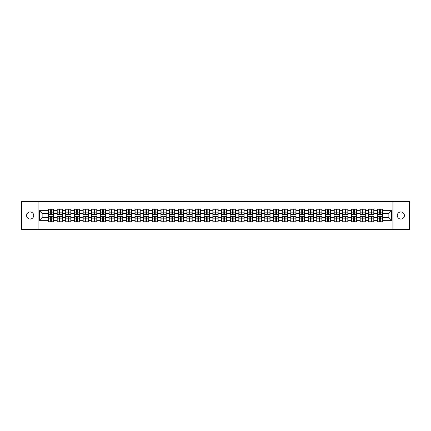 <?xml version="1.0" encoding="UTF-8"?>
<svg xmlns="http://www.w3.org/2000/svg" width="431" height="431" viewBox="0 0 431 431"><rect width="100%" height="100%" fill="white"/><g stroke="black" fill="none" stroke-linecap="round" stroke-linejoin="round"><path stroke-width="0.65" d="M400.846 219.05A3.55 3.55 0 0 1 397.296 215.5A3.55 3.55 0 0 1 400.846 211.95A3.55 3.55 0 0 1 404.402 215.5A3.55 3.55 0 0 1 400.846 219.05M30.154 219.05A3.55 3.55 0 0 1 26.598 215.5A3.55 3.55 0 0 1 30.154 211.95A3.55 3.55 0 0 1 33.704 215.5A3.55 3.55 0 0 1 30.154 219.05M392.91 229.373L409.45 229.373L409.45 201.627L392.91 201.627L392.91 229.373L38.09 229.373L38.09 201.627L21.55 201.627L21.55 229.373L38.09 229.373M392.91 201.627L38.09 201.627M388.864 217.553L388.864 213.447L382.62 213.447L382.62 217.553L388.864 217.553L391.639 220.327L391.639 210.673L382.62 210.673L382.62 209.229L377.346 209.229L377.346 213.447L373.963 213.447L373.963 217.553L377.346 217.553L377.346 213.447M391.639 220.327L382.62 220.327L382.62 221.771L377.346 221.771L377.346 220.327L373.963 220.327L373.963 221.771L368.688 221.771L368.688 220.327L365.305 220.327L365.305 221.771L360.03 221.771L360.03 220.327L356.647 220.327L356.647 221.771L351.378 221.771L351.378 220.327L347.989 220.327L347.989 221.771L342.72 221.771L342.72 220.327L339.332 220.327L339.332 221.771L334.063 221.771L334.063 220.327L330.679 220.327L330.679 221.771L325.405 221.771L325.405 220.327L322.022 220.327L322.022 221.771L316.747 221.771L316.747 220.327L313.364 220.327L313.364 221.771L308.09 221.771L308.09 220.327L304.706 220.327L304.706 221.771L299.432 221.771L299.432 220.327L296.049 220.327L296.049 221.771L290.78 221.771L290.78 220.327L287.391 220.327L287.391 221.771L282.122 221.771L282.122 220.327L278.733 220.327L278.733 221.771L273.464 221.771L273.464 220.327L270.075 220.327L270.075 221.771L264.806 221.771L264.806 220.327L261.423 220.327L261.423 221.771L256.149 221.771L256.149 220.327L252.765 220.327L252.765 221.771L247.491 221.771L247.491 220.327L244.108 220.327L244.108 221.771L238.833 221.771L238.833 220.327L235.45 220.327L235.45 221.771L230.176 221.771L230.176 220.327L226.792 220.327L226.792 221.771L221.523 221.771L221.523 220.327L218.134 220.327L218.134 221.771L212.866 221.771L212.866 220.327L209.477 220.327L209.477 221.771L204.208 221.771L204.208 220.327L200.824 220.327L200.824 221.771L195.55 221.771L195.55 220.327L192.167 220.327L192.167 221.771L186.892 221.771L186.892 220.327L183.509 220.327L183.509 221.771L178.235 221.771L178.235 220.327L174.851 220.327L174.851 221.771L169.577 221.771L169.577 220.327L166.194 220.327L166.194 221.771L160.925 221.771L160.925 220.327L157.536 220.327L157.536 221.771L152.267 221.771L152.267 220.327L148.878 220.327L148.878 221.771L143.609 221.771L143.609 220.327L140.22 220.327L140.22 221.771L134.951 221.771L134.951 220.327L131.568 220.327L131.568 221.771L126.294 221.771L126.294 220.327L122.91 220.327L122.91 221.771L117.636 221.771L117.636 220.327L114.253 220.327L114.253 221.771L108.978 221.771L108.978 220.327L105.595 220.327L105.595 221.771L100.321 221.771L100.321 220.327L96.937 220.327L96.937 221.771L91.668 221.771L91.668 220.327L88.28 220.327L88.28 221.771L83.011 221.771L83.011 220.327L79.622 220.327L79.622 221.771L74.353 221.771L74.353 220.327L70.97 220.327L70.97 221.771L65.695 221.771L65.695 220.327L62.312 220.327L62.312 221.771L57.037 221.771L57.037 220.327L53.654 220.327L53.654 221.771L48.38 221.771L48.38 220.327L39.361 220.327L39.361 210.673L48.38 210.673L48.38 213.447L42.136 213.447L42.136 217.553L48.38 217.553L48.38 213.447M377.346 210.673L373.963 210.673L373.963 209.229L368.688 209.229L368.688 210.673L365.305 210.673L365.305 209.229L360.03 209.229L360.03 210.673L356.647 210.673L356.647 209.229L351.378 209.229L351.378 210.673L347.989 210.673L347.989 209.229L342.72 209.229L342.72 210.673L339.332 210.673L339.332 209.229L334.063 209.229L334.063 210.673L330.679 210.673L330.679 209.229L325.405 209.229L325.405 210.673L322.022 210.673L322.022 209.229L316.747 209.229L316.747 210.673L313.364 210.673L313.364 209.229L308.09 209.229L308.09 210.673L304.706 210.673L304.706 209.229L299.432 209.229L299.432 210.673L296.049 210.673L296.049 209.229L290.78 209.229L290.78 210.673L287.391 210.673L287.391 209.229L282.122 209.229L282.122 210.673L278.733 210.673L278.733 209.229L273.464 209.229L273.464 210.673L270.075 210.673L270.075 209.229L264.806 209.229L264.806 210.673L261.423 210.673L261.423 209.229L256.149 209.229L256.149 210.673L252.765 210.673L252.765 209.229L247.491 209.229L247.491 210.673L244.108 210.673L244.108 209.229L238.833 209.229L238.833 210.673L235.45 210.673L235.45 209.229L230.176 209.229L230.176 210.673L226.792 210.673L226.792 209.229L221.523 209.229L221.523 210.673L218.134 210.673L218.134 209.229L212.866 209.229L212.866 210.673L209.477 210.673L209.477 209.229L204.208 209.229L204.208 210.673L200.824 210.673L200.824 209.229L195.55 209.229L195.55 210.673L192.167 210.673L192.167 209.229L186.892 209.229L186.892 210.673L183.509 210.673L183.509 209.229L178.235 209.229L178.235 210.673L174.851 210.673L174.851 209.229L169.577 209.229L169.577 210.673L166.194 210.673L166.194 209.229L160.925 209.229L160.925 210.673L157.536 210.673L157.536 209.229L152.267 209.229L152.267 210.673L148.878 210.673L148.878 209.229L143.609 209.229L143.609 210.673L140.22 210.673L140.22 209.229L134.951 209.229L134.951 210.673L131.568 210.673L131.568 209.229L126.294 209.229L126.294 210.673L122.91 210.673L122.91 209.229L117.636 209.229L117.636 210.673L114.253 210.673L114.253 209.229L108.978 209.229L108.978 210.673L105.595 210.673L105.595 209.229L100.321 209.229L100.321 210.673L96.937 210.673L96.937 209.229L91.668 209.229L91.668 210.673L88.28 210.673L88.28 209.229L83.011 209.229L83.011 210.673L79.622 210.673L79.622 209.229L74.353 209.229L74.353 210.673L70.97 210.673L70.97 209.229L65.695 209.229L65.695 210.673L62.312 210.673L62.312 209.229L57.037 209.229L57.037 210.673L53.654 210.673L53.654 209.229L48.38 209.229L48.38 210.673M377.346 217.553L377.346 220.327M373.963 217.553L373.963 220.327M373.963 210.673L373.963 213.447M365.305 217.553L368.688 217.553L368.688 213.447L365.305 213.447L365.305 220.327M368.688 217.553L368.688 220.327M368.688 210.673L368.688 213.447M365.305 210.673L365.305 213.447M356.647 217.553L360.03 217.553L360.03 213.447L356.647 213.447L356.647 220.327M360.03 217.553L360.03 220.327M360.03 210.673L360.03 213.447M356.647 210.673L356.647 213.447M347.989 217.553L351.378 217.553L351.378 213.447L347.989 213.447L347.989 220.327M351.378 217.553L351.378 220.327M351.378 210.673L351.378 213.447M347.989 210.673L347.989 213.447M339.332 217.553L342.72 217.553L342.72 213.447L339.332 213.447L339.332 220.327M342.72 217.553L342.72 220.327M342.72 210.673L342.72 213.447M339.332 210.673L339.332 213.447M330.679 217.553L334.063 217.553L334.063 213.447L330.679 213.447L330.679 220.327M334.063 217.553L334.063 220.327M334.063 210.673L334.063 213.447M330.679 210.673L330.679 213.447M322.022 217.553L325.405 217.553L325.405 213.447L322.022 213.447L322.022 220.327M325.405 217.553L325.405 220.327M325.405 210.673L325.405 213.447M322.022 210.673L322.022 213.447M313.364 217.553L316.747 217.553L316.747 213.447L313.364 213.447L313.364 220.327M316.747 217.553L316.747 220.327M316.747 210.673L316.747 213.447M313.364 210.673L313.364 213.447M304.706 217.553L308.09 217.553L308.09 213.447L304.706 213.447L304.706 220.327M308.09 217.553L308.09 220.327M308.09 210.673L308.09 213.447M304.706 210.673L304.706 213.447M296.049 217.553L299.432 217.553L299.432 213.447L296.049 213.447L296.049 220.327M299.432 217.553L299.432 220.327M299.432 210.673L299.432 213.447M296.049 210.673L296.049 213.447M287.391 217.553L290.78 217.553L290.78 213.447L287.391 213.447L287.391 220.327M290.78 217.553L290.78 220.327M290.78 210.673L290.78 213.447M287.391 210.673L287.391 213.447M278.733 217.553L282.122 217.553L282.122 213.447L278.733 213.447L278.733 220.327M282.122 217.553L282.122 220.327M282.122 210.673L282.122 213.447M278.733 210.673L278.733 213.447M270.075 217.553L273.464 217.553L273.464 213.447L270.075 213.447L270.075 220.327M273.464 217.553L273.464 220.327M273.464 210.673L273.464 213.447M270.075 210.673L270.075 213.447M261.423 217.553L264.806 217.553L264.806 213.447L261.423 213.447L261.423 220.327M264.806 217.553L264.806 220.327M264.806 210.673L264.806 213.447M261.423 210.673L261.423 213.447M252.765 217.553L256.149 217.553L256.149 213.447L252.765 213.447L252.765 220.327M256.149 217.553L256.149 220.327M256.149 210.673L256.149 213.447M252.765 210.673L252.765 213.447M244.108 217.553L247.491 217.553L247.491 213.447L244.108 213.447L244.108 220.327M247.491 217.553L247.491 220.327M247.491 210.673L247.491 213.447M244.108 210.673L244.108 213.447M235.45 217.553L238.833 217.553L238.833 213.447L235.45 213.447L235.45 220.327M238.833 217.553L238.833 220.327M238.833 210.673L238.833 213.447M235.45 210.673L235.45 213.447M226.792 217.553L230.176 217.553L230.176 213.447L226.792 213.447L226.792 220.327M230.176 217.553L230.176 220.327M230.176 210.673L230.176 213.447M226.792 210.673L226.792 213.447M218.134 217.553L221.523 217.553L221.523 213.447L218.134 213.447L218.134 220.327M221.523 217.553L221.523 220.327M221.523 210.673L221.523 213.447M218.134 210.673L218.134 213.447M209.477 217.553L212.866 217.553L212.866 213.447L209.477 213.447L209.477 220.327M212.866 217.553L212.866 220.327M212.866 210.673L212.866 213.447M209.477 210.673L209.477 213.447M200.824 217.553L204.208 217.553L204.208 213.447L200.824 213.447L200.824 220.327M204.208 217.553L204.208 220.327M204.208 210.673L204.208 213.447M200.824 210.673L200.824 213.447M192.167 217.553L195.55 217.553L195.55 213.447L192.167 213.447L192.167 220.327M195.55 217.553L195.55 220.327M195.55 210.673L195.55 213.447M192.167 210.673L192.167 213.447M183.509 217.553L186.892 217.553L186.892 213.447L183.509 213.447L183.509 220.327M186.892 217.553L186.892 220.327M186.892 210.673L186.892 213.447M183.509 210.673L183.509 213.447M174.851 217.553L178.235 217.553L178.235 213.447L174.851 213.447L174.851 220.327M178.235 217.553L178.235 220.327M178.235 210.673L178.235 213.447M174.851 210.673L174.851 213.447M166.194 217.553L169.577 217.553L169.577 213.447L166.194 213.447L166.194 220.327M169.577 217.553L169.577 220.327M169.577 210.673L169.577 213.447M166.194 210.673L166.194 213.447M157.536 217.553L160.925 217.553L160.925 213.447L157.536 213.447L157.536 220.327M160.925 217.553L160.925 220.327M160.925 210.673L160.925 213.447M157.536 210.673L157.536 213.447M148.878 217.553L152.267 217.553L152.267 213.447L148.878 213.447L148.878 220.327M152.267 217.553L152.267 220.327M152.267 210.673L152.267 213.447M148.878 210.673L148.878 213.447M140.22 217.553L143.609 217.553L143.609 213.447L140.22 213.447L140.22 220.327M143.609 217.553L143.609 220.327M143.609 210.673L143.609 213.447M140.22 210.673L140.22 213.447M131.568 217.553L134.951 217.553L134.951 213.447L131.568 213.447L131.568 220.327M134.951 217.553L134.951 220.327M134.951 210.673L134.951 213.447M131.568 210.673L131.568 213.447M122.91 217.553L126.294 217.553L126.294 213.447L122.91 213.447L122.91 220.327M126.294 217.553L126.294 220.327M126.294 210.673L126.294 213.447M122.91 210.673L122.91 213.447M114.253 217.553L117.636 217.553L117.636 213.447L114.253 213.447L114.253 220.327M117.636 217.553L117.636 220.327M117.636 210.673L117.636 213.447M114.253 210.673L114.253 213.447M105.595 217.553L108.978 217.553L108.978 213.447L105.595 213.447L105.595 220.327M108.978 217.553L108.978 220.327M108.978 210.673L108.978 213.447M105.595 210.673L105.595 213.447M96.937 217.553L100.321 217.553L100.321 213.447L96.937 213.447L96.937 220.327M100.321 217.553L100.321 220.327M100.321 210.673L100.321 213.447M96.937 210.673L96.937 213.447M88.28 217.553L91.668 217.553L91.668 213.447L88.28 213.447L88.28 220.327M91.668 217.553L91.668 220.327M91.668 210.673L91.668 213.447M88.28 210.673L88.28 213.447M79.622 217.553L83.011 217.553L83.011 213.447L79.622 213.447L79.622 220.327M83.011 217.553L83.011 220.327M83.011 210.673L83.011 213.447M79.622 210.673L79.622 213.447M70.97 217.553L74.353 217.553L74.353 213.447L70.97 213.447L70.97 220.327M74.353 217.553L74.353 220.327M74.353 210.673L74.353 213.447M70.97 210.673L70.97 213.447M62.312 217.553L65.695 217.553L65.695 213.447L62.312 213.447L62.312 220.327M65.695 217.553L65.695 220.327M65.695 210.673L65.695 213.447M62.312 210.673L62.312 213.447M53.654 217.553L57.037 217.553L57.037 213.447L53.654 213.447L53.654 220.327M57.037 217.553L57.037 220.327M57.037 210.673L57.037 213.447M53.654 210.673L53.654 213.447M48.38 217.553L48.38 220.327M42.136 217.553L39.361 220.327M39.361 210.673L42.136 213.447M382.62 217.553L382.62 220.327M382.62 210.673L382.62 213.447M391.639 210.673L388.864 213.447M53.487 209.229L53.487 214.557L51.348 214.557L51.348 209.229M50.686 209.229L50.686 214.557L48.547 214.557L48.547 209.229M50.686 209.951L51.348 209.951M51.348 212.004L50.686 212.004M48.547 221.771L48.547 216.443L50.686 216.443L50.686 221.771M51.348 221.771L51.348 216.443L53.487 216.443L53.487 221.771M51.348 221.049L50.686 221.049M50.686 218.996L51.348 218.996M62.145 209.229L62.145 214.557L60.006 214.557L60.006 209.229M59.343 209.229L59.343 214.557L57.204 214.557L57.204 209.229M59.343 209.951L60.006 209.951M60.006 212.004L59.343 212.004M70.803 209.229L70.803 214.557L68.664 214.557L68.664 209.229M67.996 209.229L67.996 214.557L65.862 214.557L65.862 209.229M67.996 209.951L68.664 209.951M68.664 212.004L67.996 212.004M79.455 209.229L79.455 214.557L77.321 214.557L77.321 209.229M76.653 209.229L76.653 214.557L74.52 214.557L74.52 209.229M76.653 209.951L77.321 209.951M77.321 212.004L76.653 212.004M88.113 209.229L88.113 214.557L85.979 214.557L85.979 209.229M85.311 209.229L85.311 214.557L83.178 214.557L83.178 209.229M85.311 209.951L85.979 209.951M85.979 212.004L85.311 212.004M96.77 209.229L96.77 214.557L94.637 214.557L94.637 209.229M93.969 209.229L93.969 214.557L91.83 214.557L91.83 209.229M93.969 209.951L94.637 209.951M94.637 212.004L93.969 212.004M57.204 221.771L57.204 216.443L59.343 216.443L59.343 221.771M60.006 221.771L60.006 216.443L62.145 216.443L62.145 221.771M60.006 221.049L59.343 221.049M59.343 218.996L60.006 218.996M65.862 221.771L65.862 216.443L67.996 216.443L67.996 221.771M68.664 221.771L68.664 216.443L70.803 216.443L70.803 221.771M68.664 221.049L67.996 221.049M67.996 218.996L68.664 218.996M74.52 221.771L74.52 216.443L76.653 216.443L76.653 221.771M77.321 221.771L77.321 216.443L79.455 216.443L79.455 221.771M77.321 221.049L76.653 221.049M76.653 218.996L77.321 218.996M83.178 221.771L83.178 216.443L85.311 216.443L85.311 221.771M85.979 221.771L85.979 216.443L88.113 216.443L88.113 221.771M85.979 221.049L85.311 221.049M85.311 218.996L85.979 218.996M91.83 221.771L91.83 216.443L93.969 216.443L93.969 221.771M94.637 221.771L94.637 216.443L96.77 216.443L96.77 221.771M94.637 221.049L93.969 221.049M93.969 218.996L94.637 218.996M105.428 209.229L105.428 214.557L103.295 214.557L103.295 209.229M102.626 209.229L102.626 214.557L100.488 214.557L100.488 209.229M102.626 209.951L103.295 209.951M103.295 212.004L102.626 212.004M100.488 221.771L100.488 216.443L102.626 216.443L102.626 221.771M103.295 221.771L103.295 216.443L105.428 216.443L105.428 221.771M103.295 221.049L102.626 221.049M102.626 218.996L103.295 218.996M114.086 209.229L114.086 214.557L111.947 214.557L111.947 209.229M111.284 209.229L111.284 214.557L109.145 214.557L109.145 209.229M111.284 209.951L111.947 209.951M111.947 212.004L111.284 212.004M109.145 221.771L109.145 216.443L111.284 216.443L111.284 221.771M111.947 221.771L111.947 216.443L114.086 216.443L114.086 221.771M111.947 221.049L111.284 221.049M111.284 218.996L111.947 218.996M122.743 209.229L122.743 214.557L120.605 214.557L120.605 209.229M119.942 209.229L119.942 214.557L117.803 214.557L117.803 209.229M119.942 209.951L120.605 209.951M120.605 212.004L119.942 212.004M117.803 221.771L117.803 216.443L119.942 216.443L119.942 221.771M120.605 221.771L120.605 216.443L122.743 216.443L122.743 221.771M120.605 221.049L119.942 221.049M119.942 218.996L120.605 218.996M131.401 209.229L131.401 214.557L129.262 214.557L129.262 209.229M128.6 209.229L128.6 214.557L126.461 214.557L126.461 209.229M128.6 209.951L129.262 209.951M129.262 212.004L128.6 212.004M126.461 221.771L126.461 216.443L128.6 216.443L128.6 221.771M129.262 221.771L129.262 216.443L131.401 216.443L131.401 221.771M129.262 221.049L128.6 221.049M128.6 218.996L129.262 218.996M140.059 209.229L140.059 214.557L137.92 214.557L137.92 209.229M137.252 209.229L137.252 214.557L135.118 214.557L135.118 209.229M137.252 209.951L137.92 209.951M137.92 212.004L137.252 212.004M135.118 221.771L135.118 216.443L137.252 216.443L137.252 221.771M137.92 221.771L137.92 216.443L140.059 216.443L140.059 221.771M137.92 221.049L137.252 221.049M137.252 218.996L137.92 218.996M148.711 209.229L148.711 214.557L146.578 214.557L146.578 209.229M145.91 209.229L145.91 214.557L143.776 214.557L143.776 209.229M145.91 209.951L146.578 209.951M146.578 212.004L145.91 212.004M143.776 221.771L143.776 216.443L145.91 216.443L145.91 221.771M146.578 221.771L146.578 216.443L148.711 216.443L148.711 221.771M146.578 221.049L145.91 221.049M145.91 218.996L146.578 218.996M157.369 209.229L157.369 214.557L155.235 214.557L155.235 209.229M154.567 209.229L154.567 214.557L152.434 214.557L152.434 209.229M154.567 209.951L155.235 209.951M155.235 212.004L154.567 212.004M152.434 221.771L152.434 216.443L154.567 216.443L154.567 221.771M155.235 221.771L155.235 216.443L157.369 216.443L157.369 221.771M155.235 221.049L154.567 221.049M154.567 218.996L155.235 218.996M166.027 209.229L166.027 214.557L163.893 214.557L163.893 209.229M163.225 209.229L163.225 214.557L161.086 214.557L161.086 209.229M163.225 209.951L163.893 209.951M163.893 212.004L163.225 212.004M161.086 221.771L161.086 216.443L163.225 216.443L163.225 221.771M163.893 221.771L163.893 216.443L166.027 216.443L166.027 221.771M163.893 221.049L163.225 221.049M163.225 218.996L163.893 218.996M174.684 209.229L174.684 214.557L172.545 214.557L172.545 209.229M171.883 209.229L171.883 214.557L169.744 214.557L169.744 209.229M171.883 209.951L172.545 209.951M172.545 212.004L171.883 212.004M169.744 221.771L169.744 216.443L171.883 216.443L171.883 221.771M172.545 221.771L172.545 216.443L174.684 216.443L174.684 221.771M172.545 221.049L171.883 221.049M171.883 218.996L172.545 218.996M183.342 209.229L183.342 214.557L181.203 214.557L181.203 209.229M180.541 209.229L180.541 214.557L178.402 214.557L178.402 209.229M180.541 209.951L181.203 209.951M181.203 212.004L180.541 212.004M178.402 221.771L178.402 216.443L180.541 216.443L180.541 221.771M181.203 221.771L181.203 216.443L183.342 216.443L183.342 221.771M181.203 221.049L180.541 221.049M180.541 218.996L181.203 218.996M192 209.229L192 214.557L189.861 214.557L189.861 209.229M189.198 209.229L189.198 214.557L187.059 214.557L187.059 209.229M189.198 209.951L189.861 209.951M189.861 212.004L189.198 212.004M187.059 221.771L187.059 216.443L189.198 216.443L189.198 221.771M189.861 221.771L189.861 216.443L192 216.443L192 221.771M189.861 221.049L189.198 221.049M189.198 218.996L189.861 218.996M200.657 209.229L200.657 214.557L198.519 214.557L198.519 209.229M197.851 209.229L197.851 214.557L195.717 214.557L195.717 209.229M197.851 209.951L198.519 209.951M198.519 212.004L197.851 212.004M195.717 221.771L195.717 216.443L197.851 216.443L197.851 221.771M198.519 221.771L198.519 216.443L200.657 216.443L200.657 221.771M198.519 221.049L197.851 221.049M197.851 218.996L198.519 218.996M209.315 209.229L209.315 214.557L207.176 214.557L207.176 209.229M206.508 209.229L206.508 214.557L204.375 214.557L204.375 209.229M206.508 209.951L207.176 209.951M207.176 212.004L206.508 212.004M204.375 221.771L204.375 216.443L206.508 216.443L206.508 221.771M207.176 221.771L207.176 216.443L209.315 216.443L209.315 221.771M207.176 221.049L206.508 221.049M206.508 218.996L207.176 218.996M217.967 209.229L217.967 214.557L215.834 214.557L215.834 209.229M215.166 209.229L215.166 214.557L213.033 214.557L213.033 209.229M215.166 209.951L215.834 209.951M215.834 212.004L215.166 212.004M213.033 221.771L213.033 216.443L215.166 216.443L215.166 221.771M215.834 221.771L215.834 216.443L217.967 216.443L217.967 221.771M215.834 221.049L215.166 221.049M215.166 218.996L215.834 218.996M226.625 209.229L226.625 214.557L224.492 214.557L224.492 209.229M223.824 209.229L223.824 214.557L221.685 214.557L221.685 209.229M223.824 209.951L224.492 209.951M224.492 212.004L223.824 212.004M221.685 221.771L221.685 216.443L223.824 216.443L223.824 221.771M224.492 221.771L224.492 216.443L226.625 216.443L226.625 221.771M224.492 221.049L223.824 221.049M223.824 218.996L224.492 218.996M235.283 209.229L235.283 214.557L233.149 214.557L233.149 209.229M232.481 209.229L232.481 214.557L230.343 214.557L230.343 209.229M232.481 209.951L233.149 209.951M233.149 212.004L232.481 212.004M230.343 221.771L230.343 216.443L232.481 216.443L232.481 221.771M233.149 221.771L233.149 216.443L235.283 216.443L235.283 221.771M233.149 221.049L232.481 221.049M232.481 218.996L233.149 218.996M243.941 209.229L243.941 214.557L241.802 214.557L241.802 209.229M241.139 209.229L241.139 214.557L239 214.557L239 209.229M241.139 209.951L241.802 209.951M241.802 212.004L241.139 212.004M239 221.771L239 216.443L241.139 216.443L241.139 221.771M241.802 221.771L241.802 216.443L243.941 216.443L243.941 221.771M241.802 221.049L241.139 221.049M241.139 218.996L241.802 218.996M252.598 209.229L252.598 214.557L250.459 214.557L250.459 209.229M249.797 209.229L249.797 214.557L247.658 214.557L247.658 209.229M249.797 209.951L250.459 209.951M250.459 212.004L249.797 212.004M247.658 221.771L247.658 216.443L249.797 216.443L249.797 221.771M250.459 221.771L250.459 216.443L252.598 216.443L252.598 221.771M250.459 221.049L249.797 221.049M249.797 218.996L250.459 218.996M261.256 209.229L261.256 214.557L259.117 214.557L259.117 209.229M258.455 209.229L258.455 214.557L256.316 214.557L256.316 209.229M258.455 209.951L259.117 209.951M259.117 212.004L258.455 212.004M256.316 221.771L256.316 216.443L258.455 216.443L258.455 221.771M259.117 221.771L259.117 216.443L261.256 216.443L261.256 221.771M259.117 221.049L258.455 221.049M258.455 218.996L259.117 218.996M269.914 209.229L269.914 214.557L267.775 214.557L267.775 209.229M267.107 209.229L267.107 214.557L264.973 214.557L264.973 209.229M267.107 209.951L267.775 209.951M267.775 212.004L267.107 212.004M264.973 221.771L264.973 216.443L267.107 216.443L267.107 221.771M267.775 221.771L267.775 216.443L269.914 216.443L269.914 221.771M267.775 221.049L267.107 221.049M267.107 218.996L267.775 218.996M278.566 209.229L278.566 214.557L276.433 214.557L276.433 209.229M275.765 209.229L275.765 214.557L273.631 214.557L273.631 209.229M275.765 209.951L276.433 209.951M276.433 212.004L275.765 212.004M273.631 221.771L273.631 216.443L275.765 216.443L275.765 221.771M276.433 221.771L276.433 216.443L278.566 216.443L278.566 221.771M276.433 221.049L275.765 221.049M275.765 218.996L276.433 218.996M287.224 209.229L287.224 214.557L285.09 214.557L285.09 209.229M284.422 209.229L284.422 214.557L282.289 214.557L282.289 209.229M284.422 209.951L285.09 209.951M285.09 212.004L284.422 212.004M282.289 221.771L282.289 216.443L284.422 216.443L284.422 221.771M285.09 221.771L285.09 216.443L287.224 216.443L287.224 221.771M285.09 221.049L284.422 221.049M284.422 218.996L285.09 218.996M295.882 209.229L295.882 214.557L293.748 214.557L293.748 209.229M293.08 209.229L293.08 214.557L290.941 214.557L290.941 209.229M293.08 209.951L293.748 209.951M293.748 212.004L293.08 212.004M290.941 221.771L290.941 216.443L293.08 216.443L293.08 221.771M293.748 221.771L293.748 216.443L295.882 216.443L295.882 221.771M293.748 221.049L293.08 221.049M293.08 218.996L293.748 218.996M304.539 209.229L304.539 214.557L302.4 214.557L302.4 209.229M301.738 209.229L301.738 214.557L299.599 214.557L299.599 209.229M301.738 209.951L302.4 209.951M302.4 212.004L301.738 212.004M299.599 221.771L299.599 216.443L301.738 216.443L301.738 221.771M302.4 221.771L302.4 216.443L304.539 216.443L304.539 221.771M302.4 221.049L301.738 221.049M301.738 218.996L302.4 218.996M313.197 209.229L313.197 214.557L311.058 214.557L311.058 209.229M310.395 209.229L310.395 214.557L308.257 214.557L308.257 209.229M310.395 209.951L311.058 209.951M311.058 212.004L310.395 212.004M308.257 221.771L308.257 216.443L310.395 216.443L310.395 221.771M311.058 221.771L311.058 216.443L313.197 216.443L313.197 221.771M311.058 221.049L310.395 221.049M310.395 218.996L311.058 218.996M321.855 209.229L321.855 214.557L319.716 214.557L319.716 209.229M319.053 209.229L319.053 214.557L316.914 214.557L316.914 209.229M319.053 209.951L319.716 209.951M319.716 212.004L319.053 212.004M316.914 221.771L316.914 216.443L319.053 216.443L319.053 221.771M319.716 221.771L319.716 216.443L321.855 216.443L321.855 221.771M319.716 221.049L319.053 221.049M319.053 218.996L319.716 218.996M330.512 209.229L330.512 214.557L328.374 214.557L328.374 209.229M327.705 209.229L327.705 214.557L325.572 214.557L325.572 209.229M327.705 209.951L328.374 209.951M328.374 212.004L327.705 212.004M325.572 221.771L325.572 216.443L327.705 216.443L327.705 221.771M328.374 221.771L328.374 216.443L330.512 216.443L330.512 221.771M328.374 221.049L327.705 221.049M327.705 218.996L328.374 218.996M339.17 209.229L339.17 214.557L337.031 214.557L337.031 209.229M336.363 209.229L336.363 214.557L334.23 214.557L334.23 209.229M336.363 209.951L337.031 209.951M337.031 212.004L336.363 212.004M334.23 221.771L334.23 216.443L336.363 216.443L336.363 221.771M337.031 221.771L337.031 216.443L339.17 216.443L339.17 221.771M337.031 221.049L336.363 221.049M336.363 218.996L337.031 218.996M347.822 209.229L347.822 214.557L345.689 214.557L345.689 209.229M345.021 209.229L345.021 214.557L342.887 214.557L342.887 209.229M345.021 209.951L345.689 209.951M345.689 212.004L345.021 212.004M342.887 221.771L342.887 216.443L345.021 216.443L345.021 221.771M345.689 221.771L345.689 216.443L347.822 216.443L347.822 221.771M345.689 221.049L345.021 221.049M345.021 218.996L345.689 218.996M356.48 209.229L356.48 214.557L354.347 214.557L354.347 209.229M353.679 209.229L353.679 214.557L351.545 214.557L351.545 209.229M353.679 209.951L354.347 209.951M354.347 212.004L353.679 212.004M351.545 221.771L351.545 216.443L353.679 216.443L353.679 221.771M354.347 221.771L354.347 216.443L356.48 216.443L356.48 221.771M354.347 221.049L353.679 221.049M353.679 218.996L354.347 218.996M365.138 209.229L365.138 214.557L363.004 214.557L363.004 209.229M362.336 209.229L362.336 214.557L360.197 214.557L360.197 209.229M362.336 209.951L363.004 209.951M363.004 212.004L362.336 212.004M360.197 221.771L360.197 216.443L362.336 216.443L362.336 221.771M363.004 221.771L363.004 216.443L365.138 216.443L365.138 221.771M363.004 221.049L362.336 221.049M362.336 218.996L363.004 218.996M373.796 209.229L373.796 214.557L371.657 214.557L371.657 209.229M370.994 209.229L370.994 214.557L368.855 214.557L368.855 209.229M370.994 209.951L371.657 209.951M371.657 212.004L370.994 212.004M368.855 221.771L368.855 216.443L370.994 216.443L370.994 221.771M371.657 221.771L371.657 216.443L373.796 216.443L373.796 221.771M371.657 221.049L370.994 221.049M370.994 218.996L371.657 218.996M382.453 209.229L382.453 214.557L380.314 214.557L380.314 209.229M379.652 209.229L379.652 214.557L377.513 214.557L377.513 209.229M379.652 209.951L380.314 209.951M380.314 212.004L379.652 212.004M377.513 221.771L377.513 216.443L379.652 216.443L379.652 221.771M380.314 221.771L380.314 216.443L382.453 216.443L382.453 221.771M380.314 221.049L379.652 221.049M379.652 218.996L380.314 218.996M50.686 212.844L48.547 212.844M50.686 214.487L48.547 214.487M53.487 212.844L51.348 212.844M53.487 214.487L51.348 214.487M51.348 218.156L53.487 218.156M51.348 216.513L53.487 216.513M48.547 218.156L50.686 218.156M48.547 216.513L50.686 216.513M59.343 212.844L57.204 212.844M59.343 214.487L57.204 214.487M62.145 212.844L60.006 212.844M62.145 214.487L60.006 214.487M67.996 212.844L65.862 212.844M67.996 214.487L65.862 214.487M70.803 212.844L68.664 212.844M70.803 214.487L68.664 214.487M76.653 212.844L74.52 212.844M76.653 214.487L74.52 214.487M79.455 212.844L77.321 212.844M79.455 214.487L77.321 214.487M85.311 212.844L83.178 212.844M85.311 214.487L83.178 214.487M88.113 212.844L85.979 212.844M88.113 214.487L85.979 214.487M93.969 212.844L91.83 212.844M93.969 214.487L91.83 214.487M96.77 212.844L94.637 212.844M96.77 214.487L94.637 214.487M60.006 218.156L62.145 218.156M60.006 216.513L62.145 216.513M57.204 218.156L59.343 218.156M57.204 216.513L59.343 216.513M68.664 218.156L70.803 218.156M68.664 216.513L70.803 216.513M65.862 218.156L67.996 218.156M65.862 216.513L67.996 216.513M77.321 218.156L79.455 218.156M77.321 216.513L79.455 216.513M74.52 218.156L76.653 218.156M74.52 216.513L76.653 216.513M85.979 218.156L88.113 218.156M85.979 216.513L88.113 216.513M83.178 218.156L85.311 218.156M83.178 216.513L85.311 216.513M94.637 218.156L96.77 218.156M94.637 216.513L96.77 216.513M91.83 218.156L93.969 218.156M91.83 216.513L93.969 216.513M102.626 212.844L100.488 212.844M102.626 214.487L100.488 214.487M105.428 212.844L103.295 212.844M105.428 214.487L103.295 214.487M103.295 218.156L105.428 218.156M103.295 216.513L105.428 216.513M100.488 218.156L102.626 218.156M100.488 216.513L102.626 216.513M111.284 212.844L109.145 212.844M111.284 214.487L109.145 214.487M114.086 212.844L111.947 212.844M114.086 214.487L111.947 214.487M111.947 218.156L114.086 218.156M111.947 216.513L114.086 216.513M109.145 218.156L111.284 218.156M109.145 216.513L111.284 216.513M119.942 212.844L117.803 212.844M119.942 214.487L117.803 214.487M122.743 212.844L120.605 212.844M122.743 214.487L120.605 214.487M120.605 218.156L122.743 218.156M120.605 216.513L122.743 216.513M117.803 218.156L119.942 218.156M117.803 216.513L119.942 216.513M128.6 212.844L126.461 212.844M128.6 214.487L126.461 214.487M131.401 212.844L129.262 212.844M131.401 214.487L129.262 214.487M129.262 218.156L131.401 218.156M129.262 216.513L131.401 216.513M126.461 218.156L128.6 218.156M126.461 216.513L128.6 216.513M137.252 212.844L135.118 212.844M137.252 214.487L135.118 214.487M140.059 212.844L137.92 212.844M140.059 214.487L137.92 214.487M137.92 218.156L140.059 218.156M137.92 216.513L140.059 216.513M135.118 218.156L137.252 218.156M135.118 216.513L137.252 216.513M145.91 212.844L143.776 212.844M145.91 214.487L143.776 214.487M148.711 212.844L146.578 212.844M148.711 214.487L146.578 214.487M146.578 218.156L148.711 218.156M146.578 216.513L148.711 216.513M143.776 218.156L145.91 218.156M143.776 216.513L145.91 216.513M154.567 212.844L152.434 212.844M154.567 214.487L152.434 214.487M157.369 212.844L155.235 212.844M157.369 214.487L155.235 214.487M155.235 218.156L157.369 218.156M155.235 216.513L157.369 216.513M152.434 218.156L154.567 218.156M152.434 216.513L154.567 216.513M163.225 212.844L161.086 212.844M163.225 214.487L161.086 214.487M166.027 212.844L163.893 212.844M166.027 214.487L163.893 214.487M163.893 218.156L166.027 218.156M163.893 216.513L166.027 216.513M161.086 218.156L163.225 218.156M161.086 216.513L163.225 216.513M171.883 212.844L169.744 212.844M171.883 214.487L169.744 214.487M174.684 212.844L172.545 212.844M174.684 214.487L172.545 214.487M172.545 218.156L174.684 218.156M172.545 216.513L174.684 216.513M169.744 218.156L171.883 218.156M169.744 216.513L171.883 216.513M180.541 212.844L178.402 212.844M180.541 214.487L178.402 214.487M183.342 212.844L181.203 212.844M183.342 214.487L181.203 214.487M181.203 218.156L183.342 218.156M181.203 216.513L183.342 216.513M178.402 218.156L180.541 218.156M178.402 216.513L180.541 216.513M189.198 212.844L187.059 212.844M189.198 214.487L187.059 214.487M192 212.844L189.861 212.844M192 214.487L189.861 214.487M189.861 218.156L192 218.156M189.861 216.513L192 216.513M187.059 218.156L189.198 218.156M187.059 216.513L189.198 216.513M197.851 212.844L195.717 212.844M197.851 214.487L195.717 214.487M200.657 212.844L198.519 212.844M200.657 214.487L198.519 214.487M198.519 218.156L200.657 218.156M198.519 216.513L200.657 216.513M195.717 218.156L197.851 218.156M195.717 216.513L197.851 216.513M206.508 212.844L204.375 212.844M206.508 214.487L204.375 214.487M209.315 212.844L207.176 212.844M209.315 214.487L207.176 214.487M207.176 218.156L209.315 218.156M207.176 216.513L209.315 216.513M204.375 218.156L206.508 218.156M204.375 216.513L206.508 216.513M215.166 212.844L213.033 212.844M215.166 214.487L213.033 214.487M217.967 212.844L215.834 212.844M217.967 214.487L215.834 214.487M215.834 218.156L217.967 218.156M215.834 216.513L217.967 216.513M213.033 218.156L215.166 218.156M213.033 216.513L215.166 216.513M223.824 212.844L221.685 212.844M223.824 214.487L221.685 214.487M226.625 212.844L224.492 212.844M226.625 214.487L224.492 214.487M224.492 218.156L226.625 218.156M224.492 216.513L226.625 216.513M221.685 218.156L223.824 218.156M221.685 216.513L223.824 216.513M232.481 212.844L230.343 212.844M232.481 214.487L230.343 214.487M235.283 212.844L233.149 212.844M235.283 214.487L233.149 214.487M233.149 218.156L235.283 218.156M233.149 216.513L235.283 216.513M230.343 218.156L232.481 218.156M230.343 216.513L232.481 216.513M241.139 212.844L239 212.844M241.139 214.487L239 214.487M243.941 212.844L241.802 212.844M243.941 214.487L241.802 214.487M241.802 218.156L243.941 218.156M241.802 216.513L243.941 216.513M239 218.156L241.139 218.156M239 216.513L241.139 216.513M249.797 212.844L247.658 212.844M249.797 214.487L247.658 214.487M252.598 212.844L250.459 212.844M252.598 214.487L250.459 214.487M250.459 218.156L252.598 218.156M250.459 216.513L252.598 216.513M247.658 218.156L249.797 218.156M247.658 216.513L249.797 216.513M258.455 212.844L256.316 212.844M258.455 214.487L256.316 214.487M261.256 212.844L259.117 212.844M261.256 214.487L259.117 214.487M259.117 218.156L261.256 218.156M259.117 216.513L261.256 216.513M256.316 218.156L258.455 218.156M256.316 216.513L258.455 216.513M267.107 212.844L264.973 212.844M267.107 214.487L264.973 214.487M269.914 212.844L267.775 212.844M269.914 214.487L267.775 214.487M267.775 218.156L269.914 218.156M267.775 216.513L269.914 216.513M264.973 218.156L267.107 218.156M264.973 216.513L267.107 216.513M275.765 212.844L273.631 212.844M275.765 214.487L273.631 214.487M278.566 212.844L276.433 212.844M278.566 214.487L276.433 214.487M276.433 218.156L278.566 218.156M276.433 216.513L278.566 216.513M273.631 218.156L275.765 218.156M273.631 216.513L275.765 216.513M284.422 212.844L282.289 212.844M284.422 214.487L282.289 214.487M287.224 212.844L285.09 212.844M287.224 214.487L285.09 214.487M285.09 218.156L287.224 218.156M285.09 216.513L287.224 216.513M282.289 218.156L284.422 218.156M282.289 216.513L284.422 216.513M293.08 212.844L290.941 212.844M293.08 214.487L290.941 214.487M295.882 212.844L293.748 212.844M295.882 214.487L293.748 214.487M293.748 218.156L295.882 218.156M293.748 216.513L295.882 216.513M290.941 218.156L293.08 218.156M290.941 216.513L293.08 216.513M301.738 212.844L299.599 212.844M301.738 214.487L299.599 214.487M304.539 212.844L302.4 212.844M304.539 214.487L302.4 214.487M302.4 218.156L304.539 218.156M302.4 216.513L304.539 216.513M299.599 218.156L301.738 218.156M299.599 216.513L301.738 216.513M310.395 212.844L308.257 212.844M310.395 214.487L308.257 214.487M313.197 212.844L311.058 212.844M313.197 214.487L311.058 214.487M311.058 218.156L313.197 218.156M311.058 216.513L313.197 216.513M308.257 218.156L310.395 218.156M308.257 216.513L310.395 216.513M319.053 212.844L316.914 212.844M319.053 214.487L316.914 214.487M321.855 212.844L319.716 212.844M321.855 214.487L319.716 214.487M319.716 218.156L321.855 218.156M319.716 216.513L321.855 216.513M316.914 218.156L319.053 218.156M316.914 216.513L319.053 216.513M327.705 212.844L325.572 212.844M327.705 214.487L325.572 214.487M330.512 212.844L328.374 212.844M330.512 214.487L328.374 214.487M328.374 218.156L330.512 218.156M328.374 216.513L330.512 216.513M325.572 218.156L327.705 218.156M325.572 216.513L327.705 216.513M336.363 212.844L334.23 212.844M336.363 214.487L334.23 214.487M339.17 212.844L337.031 212.844M339.17 214.487L337.031 214.487M337.031 218.156L339.17 218.156M337.031 216.513L339.17 216.513M334.23 218.156L336.363 218.156M334.23 216.513L336.363 216.513M345.021 212.844L342.887 212.844M345.021 214.487L342.887 214.487M347.822 212.844L345.689 212.844M347.822 214.487L345.689 214.487M345.689 218.156L347.822 218.156M345.689 216.513L347.822 216.513M342.887 218.156L345.021 218.156M342.887 216.513L345.021 216.513M353.679 212.844L351.545 212.844M353.679 214.487L351.545 214.487M356.48 212.844L354.347 212.844M356.48 214.487L354.347 214.487M354.347 218.156L356.48 218.156M354.347 216.513L356.48 216.513M351.545 218.156L353.679 218.156M351.545 216.513L353.679 216.513M362.336 212.844L360.197 212.844M362.336 214.487L360.197 214.487M365.138 212.844L363.004 212.844M365.138 214.487L363.004 214.487M363.004 218.156L365.138 218.156M363.004 216.513L365.138 216.513M360.197 218.156L362.336 218.156M360.197 216.513L362.336 216.513M370.994 212.844L368.855 212.844M370.994 214.487L368.855 214.487M373.796 212.844L371.657 212.844M373.796 214.487L371.657 214.487M371.657 218.156L373.796 218.156M371.657 216.513L373.796 216.513M368.855 218.156L370.994 218.156M368.855 216.513L370.994 216.513M379.652 212.844L377.513 212.844M379.652 214.487L377.513 214.487M382.453 212.844L380.314 212.844M382.453 214.487L380.314 214.487M380.314 218.156L382.453 218.156M380.314 216.513L382.453 216.513M377.513 218.156L379.652 218.156M377.513 216.513L379.652 216.513"/></g></svg>
